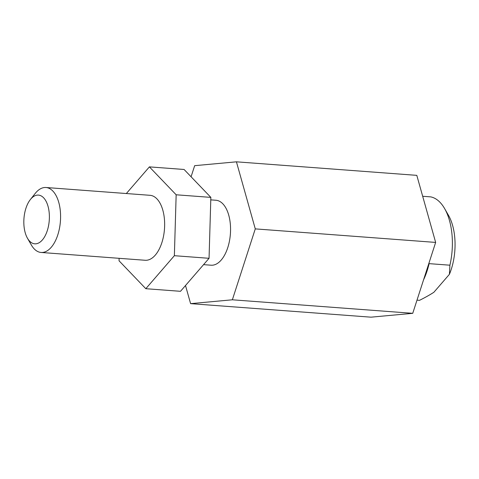 <?xml version="1.0" encoding="UTF-8"?>
<svg xmlns="http://www.w3.org/2000/svg" width="479" height="479" viewBox="0 0 479 479"><rect width="100%" height="100%" fill="white"/><g stroke="black" fill="none" stroke-linecap="round" stroke-linejoin="round"><path stroke-width="0.72" d="M126.336 193.534L149.4 166.878L184.086 169.476L210.85 197.384L176.158 194.785L174.368 255.696L145.814 288.705L119.049 260.798L119.121 258.313M210.85 197.384L209.054 258.301L174.368 255.696M209.054 258.301L180.499 291.31L145.814 288.705M149.4 166.878L176.158 194.785M27.459 238.225L31.351 244.997A32.566 16.921 -85.7 0 0 41.104 252.463L145.167 260.271A32.566 16.921 -85.7 0 0 164.477 229.058A32.566 16.921 -85.7 0 0 150.041 195.312L45.978 187.505A32.566 16.921 -85.7 0 0 35.859 192.654A32.566 16.921 -85.7 0 0 35.218 193.432L30.363 199.551A24.429 12.688 94.3 0 1 30.842 198.965A24.429 12.688 94.3 0 1 47.373 204.252A24.429 12.688 94.3 0 1 44.559 236.86A24.429 12.688 94.3 0 1 27.459 238.225A24.429 12.688 94.3 0 1 30.363 199.551M210.778 199.869L215.951 200.258A32.566 16.921 94.3 0 1 230.387 233.997A32.566 16.921 94.3 0 1 211.077 265.21L203.563 264.647M449.913 265.198L449.41 274.317A43.966 22.842 -85.7 0 0 448.506 215.358L444.614 208.581A52.109 27.069 94.3 0 1 449.913 265.198L429.1 263.642A52.109 27.069 -85.7 0 1 423.568 279.814M422.682 196.276L430.705 196.875A52.109 27.069 94.3 0 1 444.614 208.581M449.41 274.317L433.89 292.262C429.962 294.819 425.166 297.513 419.508 300.339L416.993 300.147M41.104 252.463A32.566 16.921 -85.7 0 0 60.414 221.25A32.566 16.921 -85.7 0 0 45.978 187.505M191.079 176.769L194.666 165.674L236.428 161.824L416.802 175.356L435.651 242.416L412.736 313.326L370.974 317.176L190.6 303.644L185.505 285.52M412.736 313.326L232.363 299.794L190.6 303.644M435.651 242.416L255.277 228.884L232.363 299.794M236.428 161.824L255.277 228.884"/></g></svg>
